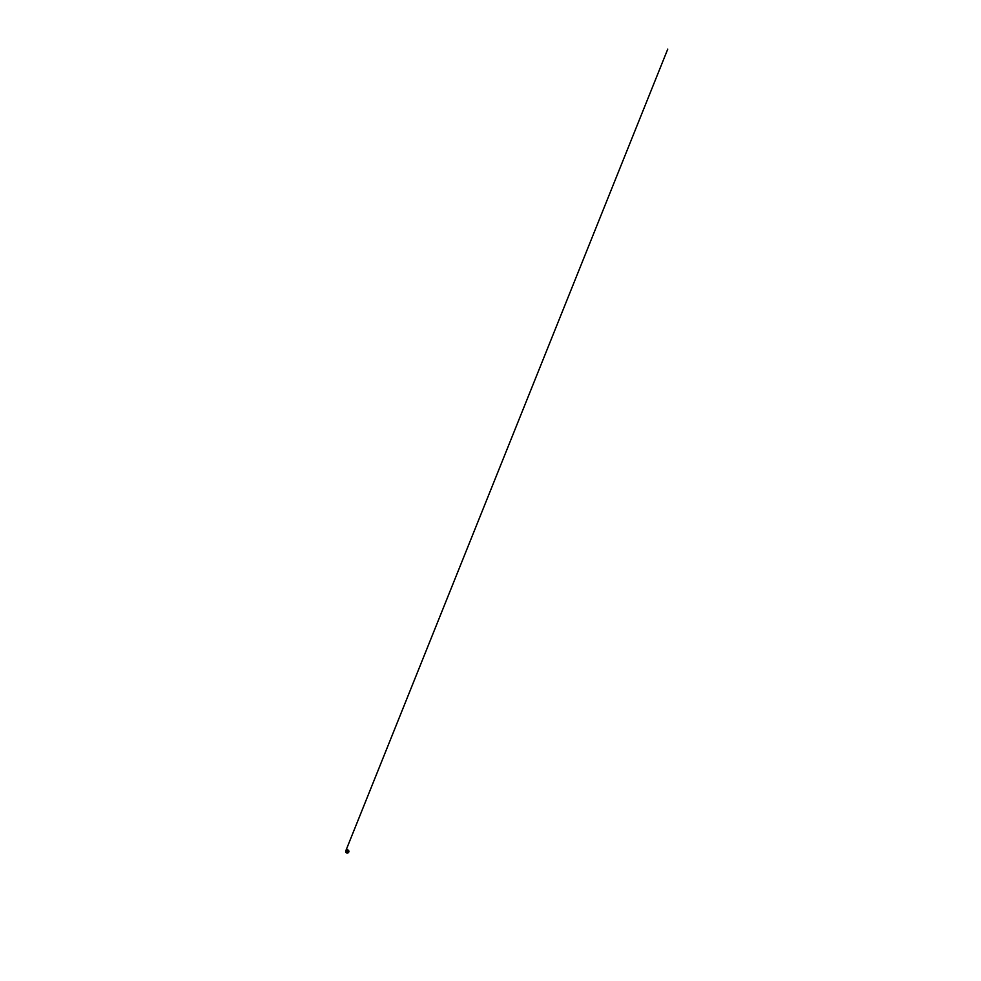 <?xml version="1.0" encoding="UTF-8"?>
<svg xmlns="http://www.w3.org/2000/svg" width="981" height="981" viewBox="0 0 981 981"><rect width="100%" height="100%" fill="white"/><g stroke="black" fill="none" stroke-linecap="round" stroke-linejoin="round"><path stroke-width="1.47" d="M348.329 852.133A0.956 0.907 -28.8 0 1 346.624 852.268A0.956 0.907 -28.8 0 1 347.016 851.018A0.956 0.907 -28.8 0 1 348.329 852.133A0.907 0.858 151.2 0 0 347.348 850.968A0.907 0.858 151.2 0 0 346.759 852.379A0.907 0.858 151.2 0 0 348.292 852.133M347.973 852.011L346.955 851.643L347.973 852.011M347.912 851.974L346.992 851.68L347.912 851.974M347.838 851.496L346.98 851.962M348.304 850.552L346.501 850.404L345.937 851.851M345.937 850.919L346.661 852.992L348.88 851.741L347.63 849.889L348.709 850.735A1.619 1.545 -28.8 0 1 347.36 853.065A1.619 1.545 -28.8 0 1 346.551 850.159A1.619 1.545 -28.8 0 1 348.709 850.735A1.619 1.545 151.2 0 0 345.766 850.87A1.619 1.545 151.2 0 0 345.852 852.244M348.709 852.048A1.545 1.472 151.2 0 0 347.887 850.135A1.545 1.472 151.2 0 0 345.901 851.005A1.545 1.472 151.2 0 0 346.71 852.93A1.545 1.472 151.2 0 0 348.709 852.048M346.011 851.054A1.41 1.349 -28.8 0 1 348.414 850.662A1.41 1.349 -28.8 0 1 347.482 852.881A1.41 1.349 -28.8 0 1 346.011 851.054M345.778 850.846L347.519 849.828L348.745 850.711L347.2 849.865L345.766 850.87A1.619 1.545 -28.8 0 1 348.647 850.637M348.267 851.312A0.956 0.907 151.2 0 0 346.551 851.41A0.956 0.907 151.2 0 0 346.6 852.231L346.82 851.042L348.292 851.349M347.85 850.907A0.907 0.871 151.2 0 0 346.551 851.361M345.766 850.87L346.734 852.992L348.77 852.06L348.709 850.735M345.704 851.03L667.767 49.099L345.815 850.772"/></g></svg>
